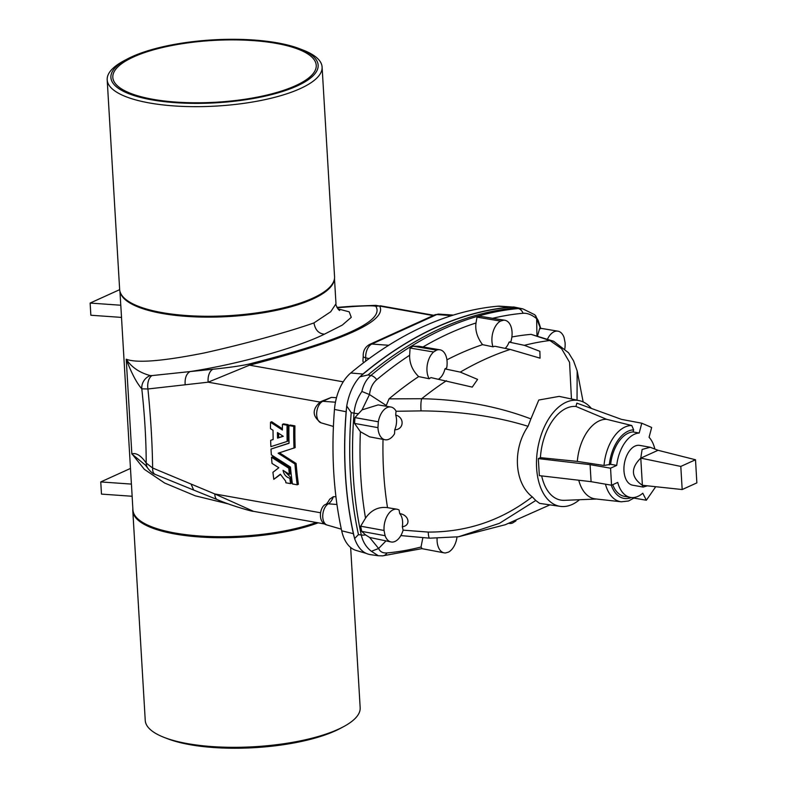 <?xml version="1.0" encoding="UTF-8"?>
<svg xmlns="http://www.w3.org/2000/svg" width="787" height="787" viewBox="0 0 787 787"><rect width="100%" height="100%" fill="white"/><g stroke="black" fill="none" stroke-linecap="round" stroke-linejoin="round"><path stroke-width="1.18" d="M277.28 42.842A103.805 31.5 176.6 0 1 299.926 48.853A103.805 31.5 176.6 0 1 284.137 90.958A103.805 31.5 176.6 0 1 147.73 99.064A103.805 31.5 176.6 0 1 127.061 59.123A103.805 31.5 176.6 0 1 277.28 42.842M276.119 43.364A101.887 30.919 176.6 0 1 316.236 65.291A101.887 30.919 176.6 0 1 216.356 102.202A101.887 30.919 176.6 0 1 112.816 77.382A101.887 30.919 176.6 0 1 168.526 46.187A101.887 30.919 176.6 0 1 276.119 43.364M350.648 547.486L360.171 707.71A107.642 32.67 176.6 0 1 343.407 726.755L340.299 728.418A103.805 31.5 176.6 0 1 167.434 738.688L164.149 737.409A107.642 32.67 176.6 0 1 145.251 720.479L132.806 510.871A107.642 32.67 176.6 0 1 132.875 508.914M643.136 487.064L632.65 485.195A20.216 11.933 -79.9 0 1 623.973 470.842A20.216 11.933 -79.9 0 1 639.723 445.393L650.21 447.262L642.123 449.446L640.756 458.113C630.505 468.206 631.046 477.266 642.369 485.304L643.136 487.064L647.386 485.815M658.04 450.292L640.775 458.132L642.389 485.284L682.181 489.544L696.869 482.874L695.501 459.756L658.04 450.292L650.21 447.262M695.501 459.756L680.804 466.425L682.181 489.544M640.756 458.113L680.804 466.425M360.79 376.029A543.492 320.939 -79.9 0 1 512.711 307.048L500.05 306.192A39.557 23.364 100.1 0 0 497.807 306.212A542.292 320.22 100.1 0 0 350.736 372.999A39.557 23.364 -79.9 0 0 334.475 409.437A286.448 169.146 -79.9 0 0 341.686 530.802L353.383 533.684A40.934 24.171 100.1 0 0 354.248 537.049A287.658 169.864 -79.9 0 1 346.565 407.774A287.658 169.864 -79.9 0 1 346.733 406.013C348.838 393.982 353.196 384.272 359.807 376.865A543.492 320.939 -79.9 0 1 360.79 376.029A40.934 24.171 -79.9 0 1 362.964 374.022A543.66 321.037 100.1 0 1 510.409 307.078A40.934 24.171 100.1 0 1 512.711 307.048A543.492 320.939 -79.9 0 1 513.734 306.969L518.23 308.563A543.571 320.978 100.1 0 0 370.874 375.478L368.041 374.937A543.66 321.037 -79.9 0 1 515.495 307.983M353.383 533.684A287.826 169.962 -79.9 0 1 346.132 411.729A40.934 24.171 -79.9 0 1 346.565 407.774M228.663 503.995L195.274 495.83L164.64 483.031L144.326 469.318L131.98 453.863C136.358 452.633 141.099 455.703 146.205 463.071L152.629 467.999C152.314 443.573 150.75 417.238 147.926 388.975L208.161 382.187L249.509 365.168L343.23 381.823M337.82 308.819L349.202 311.839L351.258 317.338L342.315 325.07L324.411 334.18C318.676 333.658 315.193 329.91 313.954 322.916C288.809 331.819 243.163 344.362 204.099 352.989C162.624 361.213 136.663 363.289 126.225 359.216L126.382 359.728C131.645 373.422 136.781 383.131 141.798 388.847C144.7 415.438 146.166 440.179 146.205 463.071A12.789 11.49 -30.7 0 0 147.671 468.078L147.671 468.078C150.583 471.856 153.062 473.951 155.118 474.354L155.118 474.354A12.789 6.099 -66.9 0 1 152.629 467.999L214.802 493.961L253.503 511.334L324.883 524.014M313.954 322.916L330.727 311.75L335.98 303.802L334.485 278.618M119.663 289.655L90.131 303.064L90.849 315.233L121.523 317.407L120.795 305.238A107.455 32.611 176.6 0 1 120.736 304.628L119.949 291.367M121.503 317.407L131.37 483.484A107.455 32.611 -3.4 0 0 131.419 484.094L132.147 496.263L101.474 494.098L100.756 481.929L131.419 484.094M375.881 306.418C374.474 305.523 366.063 305.631 350.628 306.723A12.789 8.687 -94.2 0 1 352.586 306.232L375.92 305.346L379.668 306.064C387.558 320.85 344.165 340.555 249.509 365.168A12.789 1.141 75.8 0 0 248.899 364.086C342.522 340.289 384.843 321.076 375.881 306.418A12.789 12.582 -33.4 0 1 379.668 306.064L433.165 315.567M369.624 344.421L434.581 314.928L438.959 314.121A11.185 6.601 100.1 0 0 436.795 314.544L371.838 344.047A7.673 5.735 65.6 0 0 369.624 344.421C365.138 346.978 362.994 350.933 363.21 356.275L362.915 361.184L363.594 362.738M299.926 48.853L303.202 50.132A107.642 32.67 176.6 0 1 322.099 67.062L334.554 276.66A107.642 32.67 176.6 0 1 333.885 280.979A107.642 32.67 176.6 0 1 229.037 315.656A107.642 32.67 176.6 0 1 120.824 293.64A107.642 32.67 176.6 0 1 119.644 289.429L107.189 79.821A107.642 32.67 176.6 0 1 123.953 60.776L127.061 59.123M322.099 67.062A107.642 32.67 176.6 0 1 216.582 106.048A107.642 32.67 176.6 0 1 107.189 79.821M248.899 364.086C241.914 365.719 229.932 367.44 212.952 369.241L189.992 371.582C236.562 364.538 296.394 348.08 324.411 334.18M130.475 468.432L100.756 481.929M90.131 303.064L120.795 305.238M352.586 306.232L336.934 307.402M318.174 522.824A107.642 32.67 176.6 0 1 201.305 537.088A107.642 32.67 176.6 0 1 132.806 510.871M343.407 726.755A107.642 32.67 176.6 0 1 164.149 737.409M333.413 426.515L331.681 425.934M333.413 426.436L321.086 422.835A11.185 6.601 -79.9 0 1 316.728 412.545A11.185 6.601 -79.9 0 1 322.827 401.291L331.376 397.405L336.492 397.681M284.51 471.275L291.003 477.699L289.842 478.23C286.202 477.217 283.93 474.581 283.025 470.351L289.38 474.305A260.959 154.095 -79.9 0 1 288.74 468.186L271.515 457.267A260.959 154.095 100.1 0 0 272.017 463.435L278.824 467.714L272.932 472.308A260.959 154.095 100.1 0 0 273.807 479.332L280.359 474.187L285.681 481.182A260.959 154.095 100.1 0 0 285.897 482.795L290.551 483.621A260.959 154.095 -79.9 0 1 289.842 478.23M290.551 483.621L291.711 483.09A260.959 154.095 -79.9 0 1 291.003 477.699M273.807 479.332L280.447 474.502M289.38 474.305L290.531 473.774A260.959 154.095 -79.9 0 1 289.901 467.665L272.676 456.745L271.515 457.267M297.23 484.802A260.959 154.095 -79.9 0 1 294.948 463.996L278.136 453.214L295.164 447.616A260.959 154.095 -79.9 0 1 294.918 425.875L290.098 425.019L288.937 425.551A260.959 154.095 100.1 0 0 289.055 443.278L271.003 449.062A260.959 154.095 100.1 0 0 271.348 454.876L290.462 467.045A260.959 154.095 100.1 0 0 292.41 483.946L297.23 484.802L298.391 484.28A260.959 154.095 -79.9 0 1 296.109 463.464L279.296 452.682M289.045 443.13L271.003 449.062M273.168 439.392L270.649 440.356A260.959 154.095 100.1 0 0 270.885 446.642L287.157 441.428A260.959 154.095 -79.9 0 1 287.078 425.216L282.435 424.39A260.959 154.095 100.1 0 0 282.385 430.027L270.521 422.275A260.959 154.095 100.1 0 0 270.472 428.649L273.03 430.302A260.959 154.095 100.1 0 0 273.168 439.549L270.649 440.356M282.385 428.748L271.682 421.743L270.521 422.275M282.435 424.39L283.595 423.868L288.239 424.695L287.078 425.216M287.157 441.428L288.308 440.907A260.959 154.095 -79.9 0 1 288.239 424.695M325.7 504.388C319.975 506.189 316.886 522.627 327.156 525.047A11.185 6.601 100.1 0 1 322.759 515.249A11.185 6.601 100.1 0 1 328.287 503.818A7.673 5.509 -121.1 0 0 325.7 504.388C326.536 504.182 327.864 502.46 329.674 499.224L333.363 496.676A12.484 7.368 -79.9 0 1 328.287 503.818L336.954 504.487M335.941 496.764L333.363 496.676M331.376 397.405L320.614 401.665A7.673 5.735 -114.4 0 1 322.827 401.291L335.459 402.216M150.278 375.586A12.789 12.267 131.5 0 0 141.798 388.847L147.926 388.975A12.789 7.88 83.4 0 1 151.921 375.596L150.278 375.586C139.742 372.772 131.773 367.421 126.382 359.511M185.171 384.863C184.699 378.242 186.312 373.815 189.992 371.582L151.921 375.596M212.952 369.241A12.789 7.722 84.1 0 0 208.161 382.187L319.876 402.039M341.686 530.802A39.557 23.364 100.1 0 0 356.118 550.438L366.044 553.34M147.671 468.078L145.32 465.028L132 454.099M253.503 511.334C252.814 511.786 230.443 505.372 217.389 499.666L217.389 499.666A12.789 6.05 -68 0 1 214.802 493.961L320.407 512.731M217.389 499.666L193.671 490.055L191.064 484.084M277.457 432.555A260.959 154.095 100.1 0 0 277.536 438.143L283.261 436.303L277.457 432.555M278.628 433.312A260.959 154.095 100.1 0 0 278.696 437.621L283.104 436.195M278.696 437.621L277.536 438.143M288.937 425.551L293.758 426.406L294.918 425.875M296.109 463.464L294.948 463.996M294.004 448.137A260.959 154.095 -79.9 0 1 293.758 426.406M289.901 467.665L288.74 468.186M540.708 328.307L538.17 320.457L534.826 314.78L522.843 308.878L513.734 306.969M633.092 431.935A32.621 19.262 100.1 0 0 610.623 464.31L616.723 465.392A32.621 19.262 100.1 0 1 639.192 433.027L633.092 431.935L633.653 429.83L631.764 425.521L606.551 419.294A40.255 23.777 100.1 0 0 577.314 461.398L540.423 457.65L538.328 458.605L539.341 475.633L591.096 481.674L590.083 464.645L538.328 458.605M610.623 464.31L604.013 465.481L577.314 461.398M606.551 419.294L575.966 406.456A47.456 28.027 100.1 0 0 540.423 457.65M578.76 480.237A40.255 23.777 100.1 0 0 595.405 498.909L621.317 501.791A38.563 22.774 100.1 0 1 605.439 484.162M541.682 475.909A47.456 28.027 100.1 0 0 564.427 500.345L596.487 499.027M616.723 465.392L610.555 468.196L611.558 485.225L617.736 482.421A32.621 19.262 100.1 0 0 630.485 497.414A32.621 19.262 100.1 0 0 642.772 493.213L646.353 500.227L634.194 498.141M612.709 484.703A32.621 19.262 100.1 0 0 624.386 496.331L630.485 497.414M358.459 534.589A287.826 169.962 -79.9 0 1 351.218 412.624L354.042 413.175A287.727 169.903 100.1 0 0 361.282 534.983L358.459 534.589L354.603 538.574C357.996 548.106 363.25 553.458 370.362 554.628L378.37 555.76L371.395 551.293L378.616 548.49L369.624 537.462L391.119 541.968A16.625 9.818 -79.9 0 1 385.099 535.701A287.826 169.962 -79.9 0 1 384.066 530.468A16.625 9.818 -79.9 0 1 396.943 509.219A16.625 9.818 -79.9 0 1 399.098 510.035A259.641 153.317 -79.9 0 0 399.707 513.586C409.073 514.905 411.198 525.686 402.324 526.729A14.068 8.303 100.1 0 0 399.707 513.586M354.603 538.574A287.658 169.864 -79.9 0 1 354.248 537.049M509.12 523.355L509.14 523.365A16.625 9.818 100.1 0 0 509.14 523.365A16.625 9.818 100.1 0 0 512.553 523.021A543.66 321.037 100.1 0 0 515.554 521.161A16.625 9.818 100.1 0 0 516.016 520.728M577.038 400.16L577.166 370.874M549.946 504.87L505.244 524.742L458.487 536.773L499.47 523.316L535.75 500.493L539.616 503.385L560.305 506.366A53.723 31.726 100.1 0 0 579.517 499.725M385.974 406.2L389.034 398.861L421.694 398.714C461.29 399.54 497.699 406.279 530.9 418.91L538.78 400.032L559.183 396.382L579.104 400.593A53.723 31.726 100.1 0 0 566.069 402.275A53.723 31.726 100.1 0 0 537.393 450.794A53.723 31.726 100.1 0 0 551.618 502.804A53.723 31.726 100.1 0 0 560.305 506.366M530.9 418.91L528.057 426.298C512.278 448.993 514.236 482.982 532.248 496.833C501.713 520.374 467.055 532.13 428.256 532.081A12.789 2.184 94.1 0 0 429.682 538.19L458.487 536.773M535.75 500.493L532.248 496.833M591.381 408.423A53.723 31.726 100.1 0 0 579.104 400.593M575.966 406.456L576.841 403.131L621.504 419.382L641.779 423.209L651.666 427.469L649.078 437.287A32.621 19.262 100.1 0 1 654.764 448.659M654.794 486.612L655.227 487.448L646.353 500.227M639.192 433.027L641.779 423.209M421.999 548.509L421.025 547.004A539.734 318.715 -79.9 0 1 387.017 552.936C382.777 553.241 379.983 551.746 378.645 548.46L378.616 548.49M536.95 335.646L536.645 318.637L540.639 328.779M547.575 338.951A16.625 9.818 -79.9 0 1 557.904 331.17L539.764 328.14L537.551 335.823M423.022 346.959A539.734 318.715 -79.9 0 1 475.997 322.985C475.014 330.274 477.197 337.495 482.529 344.647A519.981 307.048 100.1 0 0 446.918 359.836M522.843 308.878L518.23 308.563A7.673 6.119 -95.2 0 1 523.04 313.265C527.359 312.98 531.894 314.78 536.645 318.676M583.157 401.941L577.196 371.002L573.536 360.82L568.558 352.783L553.684 341.283L531.068 334.357A519.981 307.048 100.1 0 0 511.875 336.984M359.807 376.865L368.041 374.937M482.529 344.647L493.026 346.831A16.625 9.818 -79.9 0 1 500.552 321.086A543.66 321.037 -79.9 0 1 503.611 320.201A16.625 9.818 -79.9 0 1 504.841 320.27A16.625 9.818 -79.9 0 1 510.871 341.656A519.636 306.851 -79.9 0 0 509.091 342.099L524.358 345.326L539.872 351.317L540.059 358.164L510.232 349.428L494.807 346.241A519.636 306.851 -79.9 0 0 493.026 346.831M475.997 322.985L477.011 317.151L500.552 321.086M477.011 317.151A543.404 320.88 -79.9 0 1 480.05 316.266L503.611 320.201M480.05 316.266L504.841 320.27M531.068 334.357L549.867 340.505L561.613 348.73L569.562 362.305L571.451 398.979M553.684 341.283A12.789 11.284 112.8 0 0 549.867 340.505A519.145 306.556 -79.9 0 0 524.358 345.326M557.904 331.17A16.625 9.818 -79.9 0 1 564.043 337.456A287.826 169.962 -79.9 0 1 565.086 342.679A16.625 9.818 -79.9 0 1 564.83 348.651M389.034 398.861A519.981 307.048 -79.9 0 1 418.654 376.589C412.467 370.49 409.456 363.387 409.633 355.262L410.086 348.041A543.404 320.88 100.1 0 1 413.067 346.191L418.91 346.28L439.884 349.772A16.625 9.818 100.1 0 1 446.701 367.863A519.636 306.851 100.1 0 0 444.95 368.887L460.277 372.113A519.145 306.556 -79.9 0 1 510.232 349.428M509.091 342.099A14.068 8.303 -79.9 0 1 505.175 348.385M410.086 348.041L433.598 351.996A16.625 9.818 100.1 0 0 429.2 378.744A519.636 306.851 100.1 0 1 430.942 377.593L472.239 387.115L477.591 379.393L460.277 372.113M535.868 315.931L536.645 318.637M385.915 540.984L378.645 548.46M369.624 537.462L365.552 534.894A7.673 3.551 -12.3 0 1 361.282 534.983C362.876 541.899 366.25 547.339 371.395 551.293M365.552 534.894L361.695 531.373A287.56 169.805 -79.9 0 1 360.662 526.188L365.522 518.121C371.257 509.986 378.596 506.494 387.519 507.654L396.943 509.219M387.519 507.654A262.376 154.941 -79.9 0 1 383.023 439.372M385.05 439.756L369.585 436.844L360.387 431.709L354.563 423.426L377.957 427.656A16.625 9.818 100.1 0 0 385.05 439.756A16.625 9.818 100.1 0 0 394.562 433.726A259.641 153.317 100.1 0 1 394.73 429.82C404.006 429.613 404.774 417.494 395.694 415.054A14.068 8.303 -79.9 0 1 394.73 429.82M422.855 537.678L421.025 547.004M351.218 412.624L346.733 406.013M457.011 537.009A16.625 9.818 -79.9 0 1 448.6 552.061A543.66 321.037 -79.9 0 1 445.54 552.956A16.625 9.818 -79.9 0 1 444.183 552.858A16.625 9.818 -79.9 0 1 437.08 538.485M428.256 532.081L403.111 530.153A16.625 9.818 -79.9 0 1 391.119 541.968M360.662 526.188L384.066 530.468M361.695 531.373L385.099 535.701M403.072 530.015A259.641 153.317 -79.9 0 1 402.324 526.729M528.057 426.298C495.535 416.264 459.864 411.129 421.055 410.893L396.018 411.276A259.641 153.317 100.1 0 0 395.694 415.054M386.348 405.531L369.477 394.553L362.04 409.879L354.937 417.602A287.56 169.805 100.1 0 0 354.563 423.426M362.04 409.879L378.144 404.892L390.873 407.017A16.625 9.818 100.1 0 0 378.331 421.783A287.826 169.962 100.1 0 0 377.957 427.656M358.351 413.706A7.673 0.994 4.6 0 1 354.042 413.175C354.76 405.256 357.377 398.025 361.902 391.473C363.437 384.627 366.437 379.285 370.874 375.478A7.673 5.066 -129.8 0 1 376.727 379.708C372.674 383.22 370.264 388.178 369.506 394.572M413.067 346.191L436.598 350.126A543.66 321.037 100.1 0 0 433.598 351.996M439.884 349.772A16.625 9.818 100.1 0 0 436.598 350.126M429.2 378.744L418.654 376.589M396.018 411.276L396.038 411.119A16.625 9.818 100.1 0 0 390.873 407.017M421.055 410.893A12.789 2.725 -93.7 0 1 421.694 398.714A519.145 306.556 100.1 0 1 446.426 380.721M354.937 417.602L378.331 421.783M438.585 379.137A14.068 8.303 100.1 0 0 444.95 368.887M361.902 391.473L369.477 394.553M611.558 485.225L591.096 481.674M610.555 468.196L590.083 464.645M334.386 279.188A107.455 32.611 176.6 0 1 229.086 316.522A107.455 32.611 176.6 0 1 120.116 291.918M316.295 522.489A107.455 32.611 176.6 0 1 200.193 536.026A107.455 32.611 176.6 0 1 132.934 509.937L132.127 496.263M126.225 359.216L131.852 454.01M434.581 314.928A7.673 5.735 65.6 0 1 436.795 314.544L451.6 315.636M365.562 361.243A9.926 5.863 100.1 0 0 365.719 357.849A11.185 6.601 -79.9 0 1 371.838 344.047L388.699 345.286M497.807 306.212L510.409 307.078M350.736 372.999L362.964 374.022M350.628 306.723L337.111 307.727M363.21 356.275A7.673 2.381 -3.7 0 0 365.719 357.849L369.113 358.606M334.475 409.437L346.132 411.729M633.653 429.83A34.736 20.511 100.1 0 0 609.295 464.91M631.764 425.521A38.563 22.774 100.1 0 0 604.013 465.481M611.263 485.176A34.736 20.511 100.1 0 0 631.381 497.532M387.017 552.936A7.673 6.119 84.8 0 1 382.738 555.848L382.738 555.848A7.673 6.119 84.8 0 1 381.587 555.819M492.8 318.263A539.734 318.715 -79.9 0 1 523.04 313.265M409.633 355.262A539.734 318.715 100.1 0 0 376.727 379.708M365.522 518.121A283.891 167.641 -79.9 0 1 360.387 431.709M438.959 314.121L453.332 315.095M380.101 305.75L433.785 315.292M339.669 310.501L338.587 309.675C336.462 306.468 335.587 304.51 335.98 303.802M321.086 422.835C312.065 416.234 311.908 409.181 320.614 401.665M327.156 525.047L341.332 529.179M193.671 490.055L155.118 474.354M635.434 497.227L628.557 500.994L621.317 501.791M421.881 548.637L382.738 555.848L378.37 555.76M421.832 548.637L444.183 552.858M400.839 535.583L429.682 538.19"/></g></svg>
